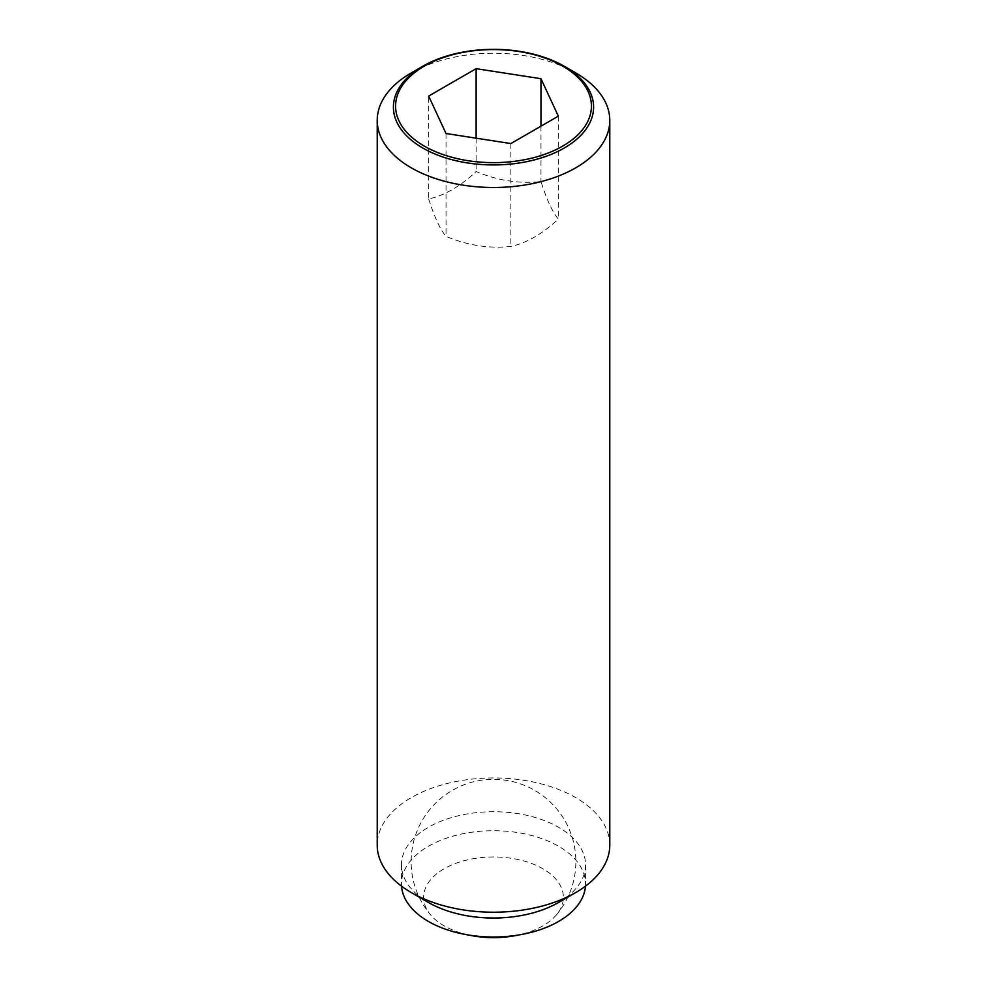 <?xml version="1.0" encoding="UTF-8"?>
<svg xmlns="http://www.w3.org/2000/svg" width="987" height="987" viewBox="0 0 987 987"><rect width="100%" height="100%" fill="white"/><g stroke="black" fill="none" stroke-linecap="round" stroke-linejoin="round"><path stroke-width="0.74" stroke-dasharray="4.93 3.7" d="M468.985 935.084A69.88 40.344 180 0 1 444.088 925.831A69.88 40.344 180 0 1 430.788 915.109A69.88 40.344 180 0 1 452.836 864.501A69.88 40.344 180 0 1 542.912 868.782A69.88 40.344 180 0 1 556.212 915.109A69.88 40.344 180 0 1 518.015 935.084M428.654 198.942C434.44 217.14 440.239 229.613 446.025 236.386C467.641 245.442 489.256 248.786 510.871 246.417C526.7 242.999 542.529 233.857 558.346 219.015C552.56 212.242 546.761 199.769 540.975 181.571C519.359 183.94 497.744 180.596 476.129 171.541C460.3 186.383 444.471 195.525 428.654 198.942L428.654 96.084M575.717 72.89A116.281 67.128 0 0 0 411.271 72.89M609.781 845.094A116.281 67.128 0 0 0 575.717 797.619A116.281 67.128 0 0 0 448.999 783.061A116.281 67.128 0 0 0 377.219 845.094M558.593 902.451A92.05 53.15 0 0 0 585.55 864.871A92.05 53.15 0 0 0 558.593 827.291A92.05 53.15 0 0 0 458.276 815.768A92.05 53.15 0 0 0 401.45 864.871A92.05 53.15 0 0 0 428.407 902.451M585.464 886.166A92.05 53.15 0 0 0 585.55 883.858A92.05 53.15 0 0 0 558.593 846.278A92.05 53.15 0 0 0 458.276 834.755A92.05 53.15 0 0 0 401.45 883.858A92.05 53.15 0 0 0 401.536 886.166M446.025 133.516L446.025 236.386M476.129 138.18L476.129 171.541M540.975 126.176L540.975 181.571M510.871 143.559L510.871 246.417M558.346 116.145L558.346 219.015M556.212 915.109A82.365 82.365 0 0 0 534.683 790.377A82.365 82.365 0 0 0 430.788 915.109M401.45 864.871L401.45 883.858M585.55 864.871L585.55 883.858"/><path stroke-width="1.48" d="M518.015 935.084A69.88 40.344 180 0 1 468.985 935.084M575.717 72.89L564.28 66.277A100.094 57.789 180 0 1 564.28 148.001A100.094 57.789 180 0 1 422.72 148.001A100.094 57.789 180 0 1 422.72 66.277L422.72 66.277A100.094 57.789 180 0 1 564.28 66.277L575.729 72.89A116.281 67.128 0 0 0 575.717 72.89A116.281 67.128 0 0 1 609.781 120.352L609.781 845.094A116.281 67.128 0 0 1 575.729 892.556A116.281 67.128 0 0 1 411.283 892.556A116.281 67.128 0 0 0 411.283 892.556L428.407 902.451A92.05 53.15 0 0 0 558.593 902.451L575.729 892.556M422.72 66.277L411.271 72.89A116.281 67.128 0 0 0 377.219 120.352A116.281 67.128 0 0 0 411.283 167.827A116.281 67.128 0 0 0 538.001 182.385A116.281 67.128 0 0 0 609.781 120.352M377.219 120.352L377.219 845.094A116.281 67.128 0 0 0 411.271 892.556L428.407 902.451M401.536 886.166A92.05 53.15 0 0 0 428.407 921.439A92.05 53.15 0 0 0 526.873 933.394A92.05 53.15 0 0 0 585.464 886.166M562.738 146.088A97.923 56.53 0 0 0 562.738 66.141A97.923 56.53 0 0 0 424.262 66.141A97.923 56.53 0 0 0 424.262 146.088A97.923 56.53 0 0 0 562.738 146.088M476.129 68.671L540.975 78.701L558.346 116.145L510.871 143.559L446.025 133.516L428.654 96.084L476.129 68.671L476.129 138.18M540.975 78.701L540.975 126.176"/></g></svg>
